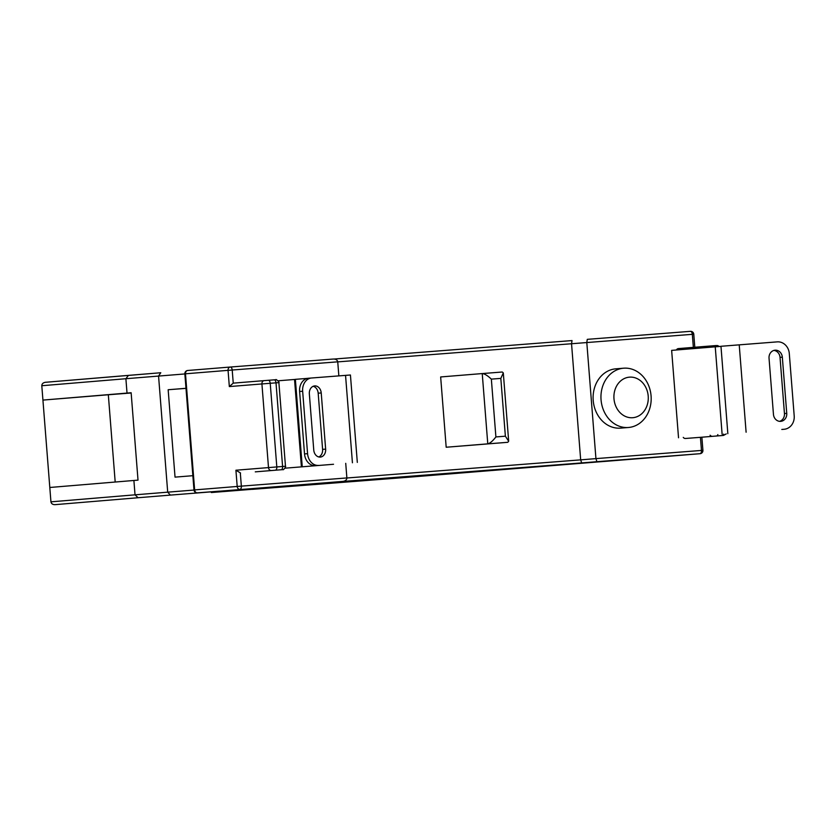 <?xml version="1.0" encoding="UTF-8"?>
<svg xmlns="http://www.w3.org/2000/svg" width="836" height="836" viewBox="0 0 836 836"><rect width="100%" height="100%" fill="white"/><g stroke="black" fill="none" stroke-linecap="round" stroke-linejoin="round"><path stroke-width="1.25" d="M408.783 477.21L700.035 453.697L596.914 461.691L595.932 458.619L701.467 450.437L700.432 437.322L685.468 438.482A3.135 2.644 -94.7 0 1 683.263 437.395M632.695 417.718A20.346 17.159 85.3 0 0 648.213 396.107A20.346 17.159 85.3 0 0 629.498 377.151A20.346 17.159 85.3 0 0 613.979 398.762A20.346 17.159 85.3 0 0 632.695 417.718M651.077 395.909A29.741 25.09 -94.7 0 1 628.484 427.489A29.741 25.09 -94.7 0 1 628.4 427.499A29.741 25.09 -94.7 0 1 601.053 399.786A29.741 25.09 -94.7 0 1 623.656 368.195A29.741 25.09 -94.7 0 1 623.729 368.195A29.741 25.09 -94.7 0 1 651.077 395.909M623.656 368.195L615.808 368.833A29.741 25.09 85.3 0 0 593.205 400.423A29.741 25.09 85.3 0 0 620.636 428.126L628.484 427.489M211.351 492.529A3.135 1.682 85.6 0 1 211.341 492.529L607.427 461.19M115.19 482.027L108.325 394.759L42.929 400.089L50.933 501.84C51.33 503.7 52.678 504.641 54.988 504.662L138.086 497.733L135.024 494.828L167.702 492.164L170.398 495.1L138.086 497.733M45.343 382.303L128.441 375.374L125.891 378.718L41.8 385.73C41.894 383.828 43.085 382.689 45.363 382.303L160.763 372.741L158.558 376.054L167.702 492.164L193.994 490.053M192.865 475.694L175.037 477.126L168.161 389.733L185.979 388.301M184.85 373.943L125.891 378.718L127.02 393.077L131.137 392.742L138.013 480.136L133.896 480.47L135.024 494.828L50.933 501.84M49.805 487.482L133.896 480.47M693.357 347.379L692.323 334.327L571.542 343.742L580.675 459.863L595.932 458.619L586.799 342.509L587.29 339.343L690.4 331.338A3.135 1.682 -94.4 0 1 690.411 331.338L587.29 339.343M446.184 447.239L507.776 442.307L508.675 441.241L505.372 436.193L500.827 378.394L491.349 379.126C487.66 375.625 484.629 373.765 482.236 373.567L440.656 376.952L446.184 447.239L487.775 443.853L482.236 373.567L502.248 372.01L503.303 372.908L500.827 378.394M700.432 437.312L685.468 438.482M676.397 349.991A3.135 2.644 -94.7 0 1 678.393 348.591L716.4 345.54M338.852 375.886L337.744 361.831L232.209 370.024L233.244 383.139L264.145 380.631A3.135 2.487 85.4 0 0 261.919 383.943L229.336 386.577L228.061 370.348L185.487 373.796L194.631 489.906L237.194 486.458L235.919 470.229L268.502 467.596L261.919 383.943L270.227 383.285L276.81 466.937L282.589 466.488L276.005 382.836L270.227 383.285A3.135 1.682 85.6 0 0 268.314 380.296L275.034 379.784M229.336 386.577L233.244 383.139L268.314 380.296A3.135 1.682 85.6 0 1 268.314 380.296L274.083 379.847A3.135 1.682 85.6 0 1 276.005 382.836L278.89 382.616L285.473 466.269L282.589 466.488A3.135 1.682 -94.4 0 1 281.157 469.748L255.283 471.859A3.135 2.644 -94.7 0 1 255.283 471.859L281.157 469.748M240.549 473.009L235.919 470.229M345.728 463.332L346.877 477.941C346.773 479.854 345.487 480.993 343.042 481.39L170.398 495.1M41.8 385.73L42.929 400.089L127.02 393.077M491.349 379.126L495.894 436.935C492.801 440.959 490.095 443.268 487.775 443.853L507.776 442.307M131.158 392.993L108.325 394.759M185.989 388.364L168.161 389.733M596.914 461.691L581.657 462.925L580.675 459.863L346.888 477.993M252.159 489.332A3.135 1.682 -94.4 0 0 252.42 489.342L408.773 477.21M337.744 361.883L571.542 343.742L572.033 340.576L334.16 359.031L572.033 340.576M337.744 361.831C337.336 359.971 335.894 359.041 333.407 359.031L230.297 367.035L333.407 359.031M333.533 464.273L284.992 468.191L333.533 464.273M295.369 379.398L278.127 380.798M307.773 378.342L295.369 379.345L302.245 466.739M318.767 456.958A7.514 5.957 85.4 0 0 322.602 449.381L318.182 393.192A7.514 5.957 85.4 0 0 313.176 386.295M357.317 462.392L350.43 374.998L311.577 377.997A12.519 9.938 85.4 0 0 302.653 391.248L299.612 391.488L304.523 453.917L307.575 453.676A12.519 9.938 85.4 0 0 318.453 465.391M299.612 391.488A12.519 9.938 -94.6 0 1 308.505 378.248A12.519 9.938 -94.6 0 1 308.536 378.238L311.525 377.997M315.412 465.642A12.519 9.938 -94.6 0 1 304.523 453.917M302.653 391.248L307.575 453.676M325.643 449.131L321.223 392.951A7.514 5.957 85.4 0 0 314.67 385.918A7.514 5.957 85.4 0 0 309.341 393.871L313.761 450.05A7.514 5.957 85.4 0 0 320.313 457.083A7.514 5.957 85.4 0 0 325.643 449.131L322.602 449.381M311.577 377.997A12.519 9.938 85.4 0 0 311.546 377.997L308.505 378.248M727.842 433.675L720.966 346.282L777.229 341.872A12.519 11.108 85.3 0 1 789.288 353.492L794.2 415.92A12.519 11.108 85.3 0 1 784.147 429.265L781.848 429.453A12.519 11.108 -94.7 0 1 781.848 429.453A12.519 11.108 -94.7 0 1 781.806 429.453L784.105 429.265A12.519 11.108 85.3 0 0 784.147 429.265M773.927 350.409A7.514 6.667 -94.7 0 1 780.03 357.359L784.45 413.548A7.514 6.667 -94.7 0 1 779.56 421.344M773.457 414.395L769.036 358.205A7.514 6.667 -94.7 0 1 775.066 350.2A7.514 6.667 -94.7 0 1 782.329 357.171L786.749 413.36A7.514 6.667 -94.7 0 1 780.719 421.365A7.514 6.667 -94.7 0 1 773.457 414.395M678.529 437.771L671.642 350.378L720.966 346.365M240.319 473.009L241.353 486.134L346.877 477.941M581.657 462.925L331.464 482.341M160.773 372.741L128.441 375.374M184.85 373.849A3.135 3.135 0 0 1 187.713 370.484L230.287 367.035A3.135 2.487 85.4 0 0 228.061 370.348L232.209 370.024A3.135 1.682 -94.4 0 0 230.297 367.035A3.135 1.682 -94.4 0 0 230.287 367.035L187.713 370.484A3.135 2.487 85.4 0 0 187.713 370.484A3.135 2.487 85.4 0 0 185.487 373.796L184.85 373.849L193.983 489.959L194.631 489.906A3.135 2.487 -94.6 0 0 197.348 492.843L219.617 491.14M264.145 380.631A3.135 2.487 85.4 0 1 264.155 380.631L268.304 380.296M271.23 470.522A3.135 2.487 -94.6 0 1 268.502 467.596L276.81 466.937A3.135 1.682 -94.4 0 1 275.378 470.187M495.894 436.935L505.372 436.193M710.088 435.211A3.135 2.644 85.3 0 0 712.293 436.298M717.852 434.584A3.135 1.682 85.6 0 1 716.609 435.964M723.631 434.114A3.135 1.682 85.6 0 1 722.377 435.514M726.254 433.894L723.485 435.431A3.135 2.78 -94.7 0 1 723.474 435.431M702.909 450.322L701.467 450.437A3.135 1.682 -94.4 0 1 700.035 453.697A3.135 2.78 -94.7 0 1 700.035 453.697A3.135 3.135 0 0 0 702.909 450.322L701.874 437.207M255.293 471.859L282.119 469.675A3.135 2.644 85.3 0 0 282.129 469.675M678.383 348.591L705.208 346.407A3.135 2.644 85.3 0 0 703.222 347.797M607.448 461.19L667.745 456.341A3.135 2.78 -94.7 0 1 667.745 456.341A3.135 3.135 0 0 0 667.755 456.341L700.045 453.697M705.208 346.407L709.534 346.073A3.135 1.682 85.6 0 1 710.955 347.17M709.534 346.073L715.302 345.623A3.135 1.682 85.6 0 1 716.713 346.7M241.353 486.134L237.194 486.458A3.135 2.487 -94.6 0 0 239.922 489.394A3.135 1.682 -94.4 0 0 241.353 486.134M692.323 334.327L693.775 334.212A3.135 3.135 0 0 0 690.411 331.338A3.135 1.682 -94.4 0 1 692.323 334.327M294.533 379.46L301.409 466.854M345.55 375.364L352.426 462.768M318.182 393.192L321.223 392.951M739.223 344.829L746.109 432.222M715.24 346.825L722.116 434.218M781.806 429.453L784.105 429.265M780.03 357.359L782.329 357.171M784.45 413.548L786.749 413.36M502.248 372.01L482.247 373.567M508.675 441.241L503.303 372.908M723.485 435.431L700.213 437.343M282.119 469.675L282.955 469.592C283.153 470.626 286.529 466.174 285.473 466.269M715.302 345.623L717.643 345.571L719.284 346.501M694.8 347.253L693.775 334.212M193.983 489.959A3.135 3.135 0 0 0 197.348 492.843M274.083 379.847L275.859 379.732C275.619 378.583 280.06 382.564 278.89 382.616"/></g></svg>
